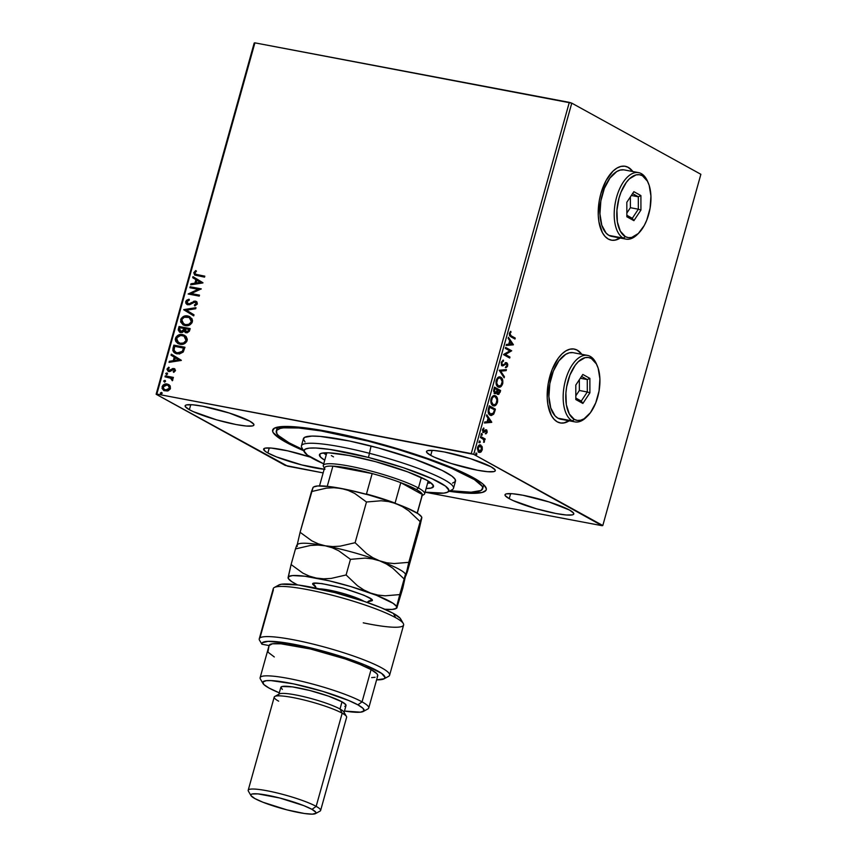 <?xml version="1.0" encoding="UTF-8"?>
<svg xmlns="http://www.w3.org/2000/svg" width="857" height="857" viewBox="0 0 857 857"><rect width="100%" height="100%" fill="white"/><g stroke="black" fill="none" stroke-linecap="round" stroke-linejoin="round"><path stroke-width="1.29" d="M482.384 486.69A107.136 15.201 -164.4 0 0 483.723 484.762A107.136 15.201 15.6 0 1 483.659 485.116L482.652 488.704A107.136 15.201 15.6 0 1 450.279 490.718L471.136 492.197L480.991 490.504L482.727 487.901L482.105 486.187L474.382 479.599L451.585 468.297L427.022 458.881L398.366 449.539L368.082 441.098A107.136 15.201 15.6 0 1 482.652 488.704M448.222 491.168L469.015 493.268L482.105 492.486L485.962 490.397L486.348 488.897L484.066 485.094L481.398 482.812L467.665 474.757L446.326 465.415L419.244 455.603L388.724 446.154L357.423 437.895L328.006 431.521L303.024 427.6L284.631 426.454L274.401 428.189L272.58 430.878L273.222 432.656L281.182 439.459L285.777 442.158L286.72 441.494L285.777 442.158L303.549 450.643A110.896 15.737 15.6 0 1 285.777 442.158A110.896 15.737 15.6 0 1 274.369 428.2A110.896 15.737 15.6 0 1 362.5 439.138A110.896 15.737 15.6 0 1 473.16 477.617A110.896 15.737 15.6 0 1 485.78 487.226A110.896 15.737 15.6 0 1 449.197 491.307M611.159 240.131A37.59 19.197 100.7 0 0 619.922 237.967L615.422 239.96M632.509 171.475A37.59 19.197 100.7 0 0 627.999 167.329L628.32 167.383A37.59 19.197 -79.3 0 1 632.82 171.539L628.32 167.383L624.721 166.194L620.886 166.429L616.944 168.079L613.055 171.079L606.028 180.623L600.864 193.607L599.257 200.784L598.25 215.139L598.904 221.77L602.396 232.654L605.096 236.5L608.309 239.06L611.898 240.249L615.744 240.014L620.243 238.021A37.59 19.197 -79.3 0 1 611.32 240.164A37.59 19.197 -79.3 0 1 608.309 239.06A37.59 19.197 -79.3 0 1 600.104 196.607A37.59 19.197 -79.3 0 1 625.299 166.29A37.59 19.197 -79.3 0 1 628.32 167.383L627.999 167.329A37.59 19.197 100.7 0 0 625.139 166.258M560.124 422.908A37.59 19.197 100.7 0 0 568.887 420.744L564.399 422.737M581.474 354.262A37.59 19.197 100.7 0 0 576.965 350.106L577.286 350.17A37.59 19.197 -79.3 0 1 581.796 354.316L577.286 350.17L573.687 348.981L569.851 349.217L565.909 350.867L562.021 353.866L558.336 358.097L552.122 369.581L548.223 383.572L547.216 397.927L547.869 404.547L551.362 415.441L554.061 419.277L557.275 421.848L560.874 423.037L564.709 422.801L569.209 420.808A37.59 19.197 -79.3 0 1 560.285 422.94A37.59 19.197 -79.3 0 1 557.275 421.848A37.59 19.197 -79.3 0 1 549.069 379.394A37.59 19.197 -79.3 0 1 574.276 349.067A37.59 19.197 -79.3 0 1 577.286 350.17L576.965 350.106A37.59 19.197 100.7 0 0 574.104 349.045M189.365 409.7L190.768 404.665L189.365 409.7L193.179 411.596L216.553 419.834L236.104 424.547L246.388 426.036L252.59 425.908L253.822 425.233L253.747 424.183L249.708 421.119A35.715 5.067 15.6 0 1 253.929 425.018A35.715 5.067 15.6 0 1 227.426 422.683A35.715 5.067 15.6 0 1 189.365 409.7A35.715 5.067 15.6 0 1 185.133 405.811A35.715 5.067 15.6 0 1 211.636 408.136A35.715 5.067 15.6 0 1 249.708 421.119L229.151 412.988L202.959 406.282L192.675 404.793L186.483 404.922L185.241 405.586L185.316 406.647L189.365 409.7M509.229 498.656L510.633 493.621L509.229 498.656L513.043 500.542L536.418 508.79L555.979 513.504L566.263 514.993L572.455 514.864L573.697 514.189L573.622 513.139L569.573 510.076A35.715 5.067 15.6 0 1 573.794 513.964A35.715 5.067 15.6 0 1 547.291 511.64A35.715 5.067 15.6 0 1 509.229 498.656A35.715 5.067 15.6 0 1 505.009 494.757A35.715 5.067 15.6 0 1 531.511 497.092A35.715 5.067 15.6 0 1 569.573 510.076L549.016 501.945L522.834 495.228L512.54 493.739L506.348 493.868L505.105 494.543L505.18 495.592L509.229 498.656M430.728 455.388L432.132 450.343L430.728 455.388L434.542 457.274L451.285 463.519L477.478 470.225L487.762 471.714L493.953 471.586L495.196 470.922L495.121 469.861L491.072 466.808A35.715 5.067 15.6 0 1 495.292 470.697A35.715 5.067 15.6 0 1 468.79 468.372A35.715 5.067 15.6 0 1 430.728 455.388A35.715 5.067 15.6 0 1 426.507 451.489A35.715 5.067 15.6 0 1 453.01 453.824A35.715 5.067 15.6 0 1 491.072 466.808L470.514 458.666L444.333 451.96L434.049 450.471L427.847 450.6L426.604 451.275L426.69 452.325L430.728 455.388M324.171 469.25A35.715 5.067 15.6 0 1 267.866 452.978L269.269 447.943L267.866 452.978L276.5 456.91L301.803 464.944L324.889 469.315M287.684 466.197L323.143 472.903L285.22 465.415L156.124 394.263L287.684 466.197M425.083 492.197L602.096 525.705L425.083 492.197M156.842 394.081L254.904 42.85L569.316 102.358L471.254 453.578L156.842 394.081L473.717 454.36L571.78 103.14L700.876 174.292L602.803 525.523L473.717 454.36L602.096 525.705L602.803 525.523L700.876 174.292L571.78 103.14L473.717 454.36L471.254 453.578L569.316 102.358L571.78 103.14L254.904 42.85L156.842 394.081L156.124 394.263L156.842 394.081M169.868 385.511L166.515 383.936L162.894 385.296L162.027 388.403L163.891 390.621L167.64 391.006L170.179 389.121L170.275 386.1L167.244 384.022C164.951 383.561 163.226 384.482 162.08 386.775L163.88 390.621L168.422 390.706L170.489 388.36L169.868 385.511M170.479 378.023L172.321 380.754L172.803 380.069L171.936 378.141L173.125 378.365L173.393 377.401L165.272 375.859L165.005 376.823L170.993 378.28L172.321 380.754L172.835 379.469L171.936 378.141L173.125 378.365L173.393 377.401L165.272 375.859L173.36 377.519L165.272 375.859L165.005 376.823L171.036 378.312M173.564 369.474L174.742 370.802L173.189 371.692L173.735 372.388L175.481 370.31L174.153 368.596L168.615 370.32L168.079 369.056L169.3 367.899L168.7 367.203L166.997 369.206L168.047 371.188L170.168 371.381L173.564 369.474L174.421 370.395L173.189 371.692L173.735 372.388L175.406 370.738L173.789 368.499L168.99 370.535L168.079 369.056L169.3 367.899L168.7 367.203L167.051 368.981L168.829 371.456L172.76 369.56L174.078 369.71M173.039 348.06L172.835 350.588L174.014 352.473L179.327 354.027L183.205 352.056L184.962 347.246L173.853 345.146L173.039 348.06L174.196 345.339L173.039 348.06L174.946 353.138L177.11 353.887L183.205 352.056L184.962 347.246L173.853 345.146L184.93 347.374L174.196 345.339L173.039 348.06M179.059 326.496L178.224 329.977L179.606 332.173L182.134 332.527L184.084 331.113L185.466 332.548L187.222 332.773L189.376 331.22L190.179 328.595L179.059 326.496L190.136 328.713L179.059 326.496L178.363 329.002L179.638 332.195L180.688 332.559L184.084 331.113L186.119 332.741L189.676 330.373L190.179 328.595L179.059 326.496M183.773 309.602L193.725 315.89L194.014 314.84L186.43 310.191L195.717 308.734L196.007 307.684L183.773 309.602L195.942 307.952L183.773 309.602L193.725 315.89L194.014 314.84L186.43 310.191L195.717 308.734L196.007 307.684L183.773 309.602M189.879 287.738L198.149 289.302L188.133 294.005L199.242 296.115L199.51 295.14L191.229 293.576L201.266 288.873L190.147 286.774L189.879 287.738L198.149 289.302L188.133 294.005L199.242 296.115L199.51 295.14L191.229 293.576L201.266 288.873L190.147 286.774L189.879 287.738M197.421 274.765L195.064 273.801L194.978 272.719L196.446 271.208L195.728 270.555L193.778 272.687L194.646 275.001L204.544 277.132L204.812 276.168L195.567 274.261L194.925 272.89L196.446 271.208L195.728 270.555L193.778 272.687L194.721 275.043L204.544 277.132L204.812 276.168L197.421 274.765M202.97 282.767L192.975 276.64L192.686 277.689L195.889 279.65L194.903 283.174L190.982 283.785L190.693 284.835L202.927 282.928L192.975 276.64L192.686 277.689L195.889 279.65L194.903 283.174L190.982 283.785L190.693 284.835L202.97 282.767M187.844 303.732L188.615 304.042L186.869 301.739L189.268 300.132L188.926 299.232L185.712 301.6L185.873 303.303L186.976 304.46L189.59 304.738L194.785 302.082L196.296 303.357L194.346 305.06L194.818 305.938L197.303 304.085L196.981 302.007L194.957 301.086L189.44 303.742L187.544 303.56L186.869 301.739L189.268 300.132L188.926 299.232L186.59 300.25L185.712 301.6L189.279 299.425L185.712 301.6L187.983 304.813L193.586 302.425L195.835 302.392M187.801 315.954L183.677 316.404L181.106 318.611L180.634 321.943L183.248 324.974L187.94 325.628L191.914 322.939L192.514 320.689L191.936 318.633L187.801 315.954C184.651 315.312 182.262 316.554 180.656 319.693L183.119 324.91L185.155 325.617C188.347 326.281 190.747 325.028 192.364 321.836L189.847 316.672L187.801 315.954M178.085 343.657L175.449 338.354L177.913 343.561L179.949 344.268C183.141 344.942 185.54 343.678 187.158 340.486L184.641 335.333L180.538 334.509L177.678 335.473L175.899 337.272L175.278 339.49L175.846 341.568L179.949 344.268L185.112 343.293L186.708 341.589L187.308 339.351L186.108 336.458L182.595 334.605L184.823 335.43M181.33 360.272L171.336 354.155L171.046 355.205L174.25 357.165L173.264 360.69L169.343 361.3L169.043 362.35L181.288 360.433L171.336 354.155L171.046 355.205L174.25 357.165L173.264 360.69L169.343 361.3L169.043 362.35L181.33 360.272M166.815 374.755L165.765 373.588L166.462 374.563L167.608 373.931L166.911 372.956L165.83 373.406L166.794 374.584L167.383 373.181M164.748 382.158L163.698 380.979L164.394 381.965L165.551 381.333L164.844 380.358L163.666 381.161L164.726 381.976L165.315 380.572M161.373 394.22L160.323 393.042L161.03 394.027L162.177 393.395L161.48 392.41L160.302 393.224L161.362 394.038L161.952 392.635M479.834 445.919L481.334 446.829L481.773 449.014L479.159 451.243L478.131 447.708L480.595 446.09L481.655 449.646L480.102 452.025L480.745 452.142L482.202 449.946L481.591 449.839L482.202 449.946L481.945 446.315L479.566 444.965L477.478 447.815L478.163 451.564L479.781 452.442L481.173 451.81L482.298 449.55L482.191 446.936L481.548 446.818L481.784 448.275M480.713 436.513L480.445 437.477L483.691 439.62L484.162 442.308L484.248 439.566L484.901 439.93L485.18 438.966L480.713 436.513L480.445 437.477L483.434 439.298L484.162 442.308L484.248 439.566L484.901 439.93L485.18 438.966L480.713 436.513M485.94 430.771L485.116 430.707L486.219 430.825L486.562 432.078L485.962 433.835L487.172 432.11L486.84 430.16L485.694 429.775L483.519 431.371L483.712 427.954L482.491 429.839L483.455 432.431L486.401 430.985L485.962 433.835L487.022 432.614L486.519 432.207L485.33 433.717M490.108 415.152L493.814 413.92L493.182 413.802L494.232 410.942L493.182 413.802L493.814 413.92L494.864 411.06L494.232 410.942L494.757 409.035L494.232 410.942L494.864 411.06L495.4 409.153L489.293 405.79L488.211 412.517L489.347 414.584L491.361 415.527L493.675 414.145L495.4 409.153L489.293 405.79L488.479 408.703C487.762 412.174 488.308 414.327 490.108 415.152L490.365 415.366M494.703 393.556L496.814 392.442L497.788 394.338L500.113 392.281L499.47 392.152L499.974 390.385L499.47 392.152L500.113 392.281L500.606 390.503L494.5 387.139L493.578 390.974L494.703 393.556L495.775 393.599L496.814 392.442L497.446 394.07L498.753 394.413L500.606 390.503L494.5 387.139L493.803 389.646L495.067 393.695M499.213 370.256L504.152 377.798L504.441 376.748L500.67 371.145L506.144 370.642L506.444 369.592L499.213 370.256L504.152 377.798L504.441 376.748L500.67 371.145L506.144 370.642L506.444 369.592L499.213 370.256M505.319 348.381L509.861 350.888L503.573 354.648L509.679 358.022L509.947 357.048L505.394 354.541L511.693 350.781L505.587 347.417L505.319 348.381L509.861 350.888L503.627 354.434L509.679 358.022L509.947 357.048L505.394 354.541L511.693 350.781L505.587 347.417L505.319 348.381M511.179 335.837L509.915 334.337L510.718 331.316L509.347 333.298L509.561 335.773L514.971 339.04L515.239 338.076L510.547 335.719L515.239 338.076L511.179 335.837L509.979 333.63L511.051 332.066L510.718 331.316L509.347 333.298L510.847 336.769L514.971 339.04L515.239 338.076L514.393 338.719L514.607 337.958L511.179 335.837M513.397 344.675L508.415 337.283L508.126 338.333L509.722 340.7L508.737 344.225L506.423 344.439L506.133 345.489L513.354 344.835L508.415 337.283L508.126 338.333L509.722 340.7L508.737 344.225L506.423 344.439L506.133 345.489L513.397 344.675M505.18 362.65L506.883 362.79L503.155 364.825L501.656 364.557L501.238 362.554L502.47 364.803L501.291 362.361L503.488 361.076L502.791 360.315L503.488 361.076L503.402 360.122L501.281 362.211L501.452 364.932L502.802 365.918L506.53 363.722L507.119 365.168L505.801 366.71L505.973 367.664L507.355 366.582L507.773 364.279L506.755 362.725L503.155 364.825L502.138 364.493L501.923 362.49L503.488 361.076L503.402 360.122L501.281 362.211L502.545 365.896M499.652 376.898L500.756 377.23L497.724 377.691L495.989 381.472L496.653 385.382L498.378 387.032L501.163 386.443L502.802 383.197L502.363 379.051L500.124 377.101C501.881 377.991 502.523 380.176 502.031 383.657L502.663 383.775C503.155 380.294 502.523 378.119 500.756 377.23L499.963 376.93M494.446 395.559L495.55 395.88L493.771 395.634L491.918 397.005L490.782 400.123L491.104 403.24L493.161 405.682L495.957 405.093L497.596 401.858L497.146 397.702L494.918 395.763C496.674 396.652 497.306 398.837 496.824 402.308L497.456 402.426C497.949 398.955 497.306 396.77 495.55 395.88L494.757 395.591M491.757 422.18L486.776 414.799L486.487 415.849L488.083 418.216L487.097 421.74L484.783 421.955L484.484 423.004L491.714 422.34L486.776 414.799L486.487 415.849L488.083 418.216L487.097 421.74L484.783 421.955L484.484 423.004L491.757 422.18M481.998 433.696L481.216 434.585L481.945 435.281L482.159 433.835L481.27 434.21L481.548 435.302L482.287 434.778L481.998 433.696L481.27 434.21M479.931 441.087L479.149 441.987L479.877 442.683L480.091 441.226L479.202 441.612L479.481 442.694L480.22 442.169L479.931 441.087L479.202 441.612M476.567 453.149L475.785 454.049L476.503 454.746L476.728 453.289L475.828 453.674L476.117 454.756L476.846 454.231L476.567 453.149L475.828 453.674M254.197 43.032L156.124 394.263L254.197 43.032L254.904 42.85L254.197 43.032M310.438 457.167L287.663 450.836L271.176 448.061L264.984 448.19L263.742 448.864L265.209 451.307L267.866 452.978A35.715 5.067 15.6 0 1 263.635 449.079A35.715 5.067 15.6 0 1 310.438 457.167M276.275 431.082A107.136 15.201 15.6 0 1 368.082 441.098L321.043 430.921L298.836 428.007L283.581 427.847L280.282 428.404L276.575 430.428L276.832 433.588L278.439 435.56L289.002 442.78L302.928 449.571A107.136 15.201 15.6 0 1 276.275 431.082L277.282 427.493A107.136 15.201 15.6 0 1 277.411 427.161A107.136 15.201 -164.4 0 0 277.561 429.507M465.04 473.846L465.951 473.921M580.178 352.677L576.965 350.106M631.213 169.89L627.999 167.329M509.444 334.83L510.301 331.68L511.051 332.066L509.347 333.512L510.547 335.719L509.636 335.087M508.255 337.862L512.765 344.546L508.255 337.862M509.594 341.343L508.844 344.043L509.476 344.16L508.844 344.043L509.594 341.343L510.236 341.461L509.594 341.343M511.908 343.936L509.476 344.16L510.236 341.461L511.908 343.936L509.476 344.16L510.236 341.461L511.908 343.936M505.534 347.61L511.693 350.781L504.752 354.423L509.947 357.048L509.09 357.701L509.304 356.93L504.752 354.423L511.061 350.663L505.534 347.61M503.155 364.825L502.47 364.803M506.883 362.79L506.241 362.661L507.676 365.81L506.883 362.79L505.812 362.768M505.887 363.604L505.052 363.797L506.637 363.764L507.055 365.457L505.801 366.71L505.973 367.664L507.676 365.81L505.33 367.546M506.133 363.743L505.052 363.797L504.109 364.654L504.741 364.771L506.637 363.764M505.684 363.914L506.412 363.689M502.191 365.768L504.109 364.654L501.559 365.65M502.159 365.789L505.052 363.797M505.812 367.321L507.151 365.168L506.123 362.607M505.759 369.656L505.512 370.524L506.144 370.642L500.027 371.027L504.441 376.748L503.68 377.101L500.027 371.027L505.512 370.524L505.759 369.656M500.756 377.23C499.031 376.223 497.521 377.251 496.224 380.315C495.71 383.797 496.332 385.993 498.088 386.893L498.281 387.075M498.088 386.893C499.835 387.921 501.356 386.882 502.663 383.775L498.592 387.107L501.12 385.65L502.256 382.501L501.72 378.933L499.556 376.866M498.024 387.01L498.624 387.118M498.185 386.004L496.567 384.589L496.042 381.44L497.424 378.43L499.406 377.883M497.949 385.918L498.688 386.078M499.856 378.076C498.474 377.262 497.264 378.076 496.224 380.508L496.856 380.626C497.906 378.194 499.117 377.38 500.488 378.194C501.913 378.901 502.416 380.669 502.031 383.475C500.97 385.929 499.749 386.743 498.367 385.929L497.724 385.811L498.367 385.929C496.942 385.211 496.439 383.443 496.856 380.626L496.224 380.508C495.796 383.325 496.299 385.093 497.724 385.811M498.367 386.046L496.685 383.1L497.585 379.062L499.063 377.98L500.488 378.194L502.234 381.622L500.906 385.479L498.367 385.929M499.535 377.926L500.488 378.194M497.788 394.37L499.47 392.152L497.156 394.209M494.907 393.567L496.182 392.324L494.071 393.438M494.907 392.549L493.675 391.349L494.221 388.328L494.832 392.57M497.788 393.342L496.771 392.217L497.114 389.924L497.414 393.245L497.617 390.535L496.974 390.417L497.756 390.042L497.114 389.924L499.706 391.124L499.427 392.12L497.414 393.245L498.046 393.363L497.756 390.042L499.706 391.124L499.02 393.095L497.938 393.299M497.124 389.699L496.492 391.681L494.339 392.474L494.971 392.592L494.543 389.549L493.911 389.432L494.543 389.549L494.853 388.446L494.221 388.328L497.124 389.699L496.149 392.238L494.971 392.592L494.275 391.017L494.853 388.446L497.124 389.699M495.55 395.88C493.825 394.873 492.314 395.902 491.018 398.966C490.504 402.458 491.125 404.643 492.882 405.543L493.075 405.725M492.882 405.543C494.628 406.582 496.149 405.543 497.456 402.426L493.386 405.768M492.818 405.672L495.314 404.975L497.049 401.151L496.514 397.584L494.35 395.527M492.979 404.654L491.361 403.251L490.825 400.09L492.218 397.08L494.2 396.534M492.743 404.568L493.482 404.729M494.65 396.727C493.268 395.913 492.057 396.727 491.018 399.158L491.65 399.276C492.7 396.845 493.911 396.041 495.282 396.845C496.696 397.562 497.21 399.319 496.814 402.126C495.764 404.579 494.543 405.393 493.15 404.579L492.518 404.461L493.15 404.579C491.725 403.872 491.232 402.104 491.65 399.276L491.018 399.158C490.59 401.976 491.093 403.743 492.518 404.461M493.161 404.697L491.447 401.515L492.379 397.723L494.007 396.491L495.282 396.845L496.974 399.758L496.074 403.69L495.1 404.59L493.15 404.579M490.729 415.409L493.182 413.802L490.686 415.399M489.743 414.07L490.386 414.188L488.779 411.092L489.647 407.107L489.015 406.979L488.726 408.018L489.358 408.136L488.726 408.018L488.158 410.685L488.79 410.803L489.647 407.107L494.5 409.775L493.375 413.095L491.864 414.434L490.386 414.188L488.158 410.685L489.743 414.07L488.179 411.521L489.015 406.979L494.5 409.775L493.375 413.095L489.925 414.156M486.615 415.377L491.125 422.062L486.615 415.377M487.954 418.859L487.205 421.548L487.837 421.676L487.205 421.548L487.954 418.859L488.586 418.977L487.954 418.859M490.268 421.451L487.837 421.676L488.586 418.977L490.268 421.451L487.837 421.676L488.586 418.977L490.268 421.451M485.576 430.696L484.387 431.414L485.019 431.542L486.219 430.825M482.652 429.293L483.337 428.618L482.491 429.678L483.519 431.371L482.534 429.689L483.969 428.736L483.337 428.618L483.969 428.736L483.712 427.954L482.555 429.603L483.273 432.357L485.019 431.542L484.055 432.41L482.641 432.228M483.273 432.357L484.055 432.41M486.572 431.778L485.833 429.721L487.119 432.324L486.465 429.839L483.241 431.307M483.123 431.317L482.416 430.214M486.465 429.839L485.694 429.775M485.662 433.471L486.444 432.346M483.209 432.346L485.116 430.707M481.366 433.567L482.287 434.778L480.916 435.174M481.548 435.302L482.287 434.778M481.302 435.163L481.527 433.717M480.659 436.706L485.18 438.966L484.323 439.609L484.537 438.848L480.659 436.706M483.702 439.662L484.248 439.566L483.68 439.598M483.905 441.441L484.516 441.655L483.519 442.18M479.299 440.969L480.22 442.169L478.849 442.576M479.481 442.694L480.22 442.169M479.245 442.566L479.459 441.109M481.773 448.618L480.231 445.008L482.191 446.936L480.027 444.912L480.863 445.126C479.609 444.408 478.517 445.169 477.585 447.408L479.459 452.41L478.827 452.292M478.892 452.207L478.26 452.089M480.863 445.126L479.663 444.804M479.149 452.325L481.505 450.021M478.827 451.253L477.349 448.832M477.595 447.279L479.652 445.844M477.36 449.014L479.159 451.243L477.531 447.59L479.288 446.068L480.595 446.09M479.963 445.972L477.499 447.579M475.935 453.032L476.846 454.231L475.485 454.638M476.117 454.756L476.846 454.231M475.871 454.628L476.096 453.171M494.35 396.577L495.282 396.845M481.602 449.796L480.477 451.264L479.159 451.243M194.914 275.14L193.778 272.687L196.071 270.748L194.185 272.697L194.689 274.968M195.75 274.347L197.763 274.958L195.664 274.272M191.111 284.77L190.982 283.785L195.257 283.367L196.232 279.843L192.686 277.689L193.318 276.854L193.029 277.882L196.232 279.843L195.257 283.367L191.325 283.978L191.111 284.77M200.613 282.521L196.917 280.282L200.613 282.521L196.157 282.981L200.613 282.521L196.157 282.981L196.917 280.282L200.613 282.521M190.265 287.802L190.147 286.774L201.234 288.991L190.5 286.966L190.265 287.802M191.572 293.769L199.477 295.269L191.572 293.769M188.508 294.08L198.503 289.495L188.508 294.08M191.657 302.478L189.44 303.742L191.657 302.478M195.182 302.114L196.585 303.839L194.346 305.06L195.021 305.863L194.346 305.06L194.818 305.938L197.378 303.871L195.407 301.139L193.575 301.31L196.478 301.557M196.649 301.653L195.407 301.139M195.782 302.371L196.585 303.839L195.535 302.307M187.03 304.481L187.983 304.813M187.201 304.567L186.055 301.793L186.226 303.496L187.329 304.653L186.526 303.956M185.958 302.392L186.023 302.971M196.199 301.45L193.928 301.503L189.493 304.021L187.887 303.753M193.725 315.869L183.73 309.763L193.725 315.869M183.291 324.996L181.009 319.886C182.616 316.747 184.994 315.505 188.154 316.147L184.03 316.597L181.459 318.804L180.988 322.125L183.023 324.824M185.776 324.846L184.073 324.246L185.776 324.846C188.315 325.371 190.233 324.375 191.561 321.857L189.451 324.332L185.776 324.846M189.429 317.626L191.422 319.704L191.207 321.664C189.89 324.182 187.962 325.178 185.433 324.653L183.752 324.064L181.802 319.886C183.109 317.379 185.016 316.394 187.533 316.919L189.193 317.497L191.561 321.857L189.386 317.604M185.187 332.409L186.119 332.741M185.358 332.505L184.084 331.113L185.819 332.741M179.82 332.28L178.363 329.002L179.402 326.688L178.599 330.491L179.949 332.366M180.495 331.445L179.445 330.213L179.927 327.674L184.062 328.456L182.895 331.038L180.495 331.445L181.309 331.788L183.719 330.641L184.276 329.131L180.956 331.595L179.616 328.777L179.927 327.674L184.416 328.649L182.948 331.466L180.42 331.391M186.28 331.83L188.829 330.534L186.365 331.766L185.198 328.67L188.765 329.345L188.551 331.231L187.04 332.002M186.365 331.766L185.058 330.92L185.198 328.67L188.765 329.345L187.812 331.488L186.044 331.723M182.595 334.605C179.445 333.962 177.056 335.216 175.449 338.354L175.792 338.547C177.41 335.408 179.788 334.155 182.937 334.798L182.595 334.605M184.844 335.451L180.891 334.701L176.949 336.522L175.631 339.683L176.199 341.761L177.817 343.486M184.212 336.276L186.43 339.136L185.391 342.125L182.22 343.582L178.867 342.896M178.727 342.811L180.57 343.496L178.545 342.725L176.596 338.536C177.902 336.04 179.809 335.055 182.327 335.58L183.987 336.148L186.001 340.315C184.684 342.843 182.755 343.839 180.227 343.303L180.57 343.496C183.098 344.021 185.026 343.025 186.355 340.508L184.169 336.255M175.128 353.234L173.382 348.253L173.243 351.006L175.149 353.245M173.146 349.367L173.103 350.01M175.835 352.42L177.731 353.116L182.637 351.541L183.559 347.996L182.295 351.349L177.388 352.923L175.653 352.334L173.992 349.999L174.721 346.324L183.901 348.188L181.598 352.548L179.017 353.245L176.167 352.602M169.472 362.286L169.343 361.3L173.607 360.883L174.592 357.358L171.046 355.205L171.679 354.359L171.389 355.398L174.592 357.358L173.607 360.883L169.686 361.493L169.472 362.286M178.974 360.036L175.267 357.798L178.974 360.036L174.517 360.497L178.974 360.036L174.517 360.497L175.267 357.798L178.974 360.036M174.271 369.796L174.742 370.802L174.089 369.721M168.047 371.188L168.829 371.456M169.172 371.649L167.051 368.981L169.054 367.396L167.34 369.399L168.39 371.381M169.054 370.481L170.243 370.588L172.45 368.574L174.71 368.864M174.882 368.949L173.789 368.499M174.849 368.928L172.964 368.714L170.243 370.588L168.968 370.513M167.608 373.931L166.911 372.956L165.765 373.588L166.462 374.563M165.765 373.588L166.911 372.956M167.415 373.191L166.183 373.598L166.504 374.648M171.089 378.333L172.193 379.919L170.832 378.216M165.39 376.898L165.626 376.052L165.39 376.898M165.551 381.333L164.844 380.358L163.698 380.979L164.394 381.965M163.698 380.979L164.844 380.358M165.347 380.583L164.115 381.001L164.437 382.051M164.051 390.706L162.423 386.968C163.569 384.675 165.294 383.754 167.597 384.215L168.85 384.622M169.043 384.718L166.858 384.129L164.019 384.857L162.562 386.561L162.455 388.842M164.019 384.857L163.248 385.489M162.38 388.596L163.88 390.621M169.9 387.482L169.183 389.453L167.576 390.299L163.976 389.335M168.368 385.521L169.825 387.15M164.587 389.828L165.883 390.331L164.415 389.742L163.076 386.957L166.976 384.986L168.111 385.382L169.493 388.178L165.53 390.139L169.836 388.371L168.283 385.479M162.177 393.395L161.48 392.41L160.323 393.042L161.03 394.027M160.323 393.042L161.48 392.41M161.984 392.645L160.859 392.902L160.72 393.92M196.157 282.981L196.917 280.282L200.27 282.328L196.157 282.981M185.433 324.653L182.337 322.843L181.952 319.436L184.234 317.261L189.076 317.433L191.068 319.511L191.057 322.103L188.754 324.31L185.433 324.653M180.227 343.303L176.906 341.14L176.96 337.669L180.688 335.483L183.869 336.083L185.862 338.172L185.84 340.765L183.548 342.971L180.227 343.303M183.559 347.996L182.295 351.349L179.981 352.891L176.242 352.602L174.046 350.32L174.721 346.324L183.559 347.996M174.517 360.497L175.267 357.798L178.631 359.844L174.517 360.497M165.53 390.139L163.633 389.142L163.323 386.378L165.294 385.018L168.015 385.329L169.472 386.957L169.386 388.478L167.79 389.924L165.53 390.139M447.708 492.132L448.929 490.3L445.554 486.165L431.917 478.656L403.368 467.708L368.478 457.456A75.18 10.67 15.6 0 1 447.718 492.122A75.18 10.67 15.6 0 1 425.104 492.132L443.755 493.129L447.708 492.132L452.282 489.615A78.94 11.205 -164.4 0 0 369.078 453.214A78.94 11.205 -164.4 0 0 301.793 447.59L304.396 452.11A75.18 10.67 15.6 0 1 368.478 457.456L371.081 446.047A78.94 11.205 -164.4 0 0 303.432 438.655L301.439 445.833A78.94 11.205 15.6 0 1 369.078 453.214A78.94 11.205 15.6 0 1 453.503 488.286L455.495 481.12A78.94 11.205 -164.4 0 0 371.081 446.047L368.478 457.456L329.806 449.422L315.719 448.007L309.173 448.147L305.221 449.154L303.999 450.986L307.384 455.11L323.732 463.83A75.18 10.67 15.6 0 1 304.396 452.11M370.17 460.263A59.208 8.399 15.6 0 1 433.492 486.562A59.208 8.399 15.6 0 1 426.122 488.501L431.275 488.04L433.535 486.123L430.867 482.866L426.465 480.091L407.589 471.832L375.762 461.73L348.949 455.485L328.627 452.817L321.654 453.246L319.607 454.36L320.636 457.199L324.739 460.198A59.208 8.399 15.6 0 1 319.436 454.724A59.208 8.399 15.6 0 1 370.17 460.263M427.622 483.123A59.208 8.399 -164.4 0 0 431.007 482.973L427.622 483.123M452.55 483.091L455.281 481.591L455.099 479.267L452.003 476.192L442.212 470.45L414.509 459.148L378.526 448.007L349.485 441.012L320.057 436.395L311.927 436.084L304.663 437.327L303.378 439.245L305.028 441.966M323.432 452.935A59.208 8.399 -164.4 0 0 326.238 454.821L323.432 452.935M333.523 456.867L331.338 455.581M324.567 468.233A50.745 7.199 15.6 0 1 332.891 466.133A50.745 7.199 15.6 0 1 372.174 473.567A50.745 7.199 15.6 0 1 400.787 482.662A50.745 7.199 15.6 0 1 416.341 489.508L418.43 488.019A52.631 7.467 -164.4 0 0 358.815 468.072A52.631 7.467 -164.4 0 0 323.507 466.626L324.814 468.886M324.557 467.858A52.631 7.467 15.6 0 1 323.271 465.447A52.631 7.467 15.6 0 1 362.329 468.886A52.631 7.467 15.6 0 1 418.43 488.019L421.355 477.52L418.43 488.019A52.631 7.467 15.6 0 1 424.654 493.75A52.631 7.467 15.6 0 1 422.308 495.153M319.522 485.887L324.589 467.751A50.745 7.199 -164.4 0 1 332.891 466.133L327.256 486.326L332.891 466.133L372.174 473.567L349.913 468.415L332.891 466.133L372.174 473.567L366.464 493.996A50.745 7.199 15.6 0 1 395.077 503.091L400.787 482.662L422.362 494.553L420.68 492.336L416.341 489.508L400.787 482.662L422.362 494.553A50.745 7.199 15.6 0 1 422.105 495.464M421.558 495.892L423.84 494.639A52.631 7.467 -164.4 0 0 418.43 488.019L416.341 489.508A50.745 7.199 15.6 0 1 422.362 494.553L417.177 513.118L422.362 494.553A50.745 7.199 -164.4 0 1 422.34 495.035L417.273 513.182M400.787 482.662A50.745 7.199 -164.4 0 0 372.174 473.567L366.464 493.996A50.745 7.199 -164.4 0 1 395.077 503.091L400.787 482.662M403.304 623.51L400.701 619A63.9 9.073 -164.4 0 0 393.427 613.462L395.602 617.651A67.66 9.598 15.6 0 1 403.304 623.51A67.66 9.598 15.6 0 1 363.25 622.825M384 678.851L388.564 676.344A67.66 9.598 -164.4 0 0 328.049 648.053A67.66 9.598 -164.4 0 0 259.382 639.965L261.899 644.207A63.9 9.073 15.6 0 1 327.685 652.37A63.9 9.073 15.6 0 1 384 678.851A63.9 9.073 15.6 0 1 376.587 679.869L384.15 678.755L385.029 677.426L381.611 673.398L364.643 664.85L347.267 658.422L316.908 649.456L288.177 643.243L268.177 641.336L262.296 642.739L261.899 644.207L269.087 645.567L272.344 643.8L281.021 643.811L310.48 648.995L345.296 658.958L360.133 664.496L371.07 669.606L362.061 701.862A56.391 8.002 -164.4 0 0 298.193 680.49A56.391 8.002 -164.4 0 0 260.367 678.948L262.97 683.457A52.631 7.467 15.6 0 1 298.279 684.893A52.631 7.467 15.6 0 1 357.883 704.84L362.061 701.862L371.07 669.606A56.391 8.002 -164.4 0 0 310.973 649.103A56.391 8.002 -164.4 0 0 269.119 645.428L260.121 677.683A56.391 8.002 15.6 0 1 301.964 681.358A56.391 8.002 15.6 0 1 362.061 701.862A56.391 8.002 15.6 0 1 368.735 708.011L377.744 675.755A56.391 8.002 -164.4 0 0 371.07 669.606L376.951 673.763L377.776 675.337L377.155 676.527M363.304 711.471L367.867 708.953A56.391 8.002 -164.4 0 0 362.061 701.862L357.883 704.84A52.631 7.467 15.6 0 1 363.304 711.471A52.631 7.467 15.6 0 1 344.471 711.042L360.508 712.178L363.957 710.903L363.057 708.385L357.883 704.84L348.885 700.576L322.757 691.363L293.48 683.854L270.93 680.587L266.334 680.683L262.885 681.958L263.785 684.475L268.959 688.01A52.631 7.467 15.6 0 1 262.97 683.457M282.328 689.435L280.935 687.121L282.114 686.489L292.451 686.886L309.859 690.506L328.467 696.12L342.007 701.84L340.004 709.007L342.179 713.195L340.004 709.007A33.83 4.799 -164.4 0 0 306.249 697.266A33.83 4.799 -164.4 0 0 279.361 693.934L274.797 696.441A37.59 5.335 15.6 0 1 304.674 700.148A37.59 5.335 15.6 0 1 342.179 713.195A37.59 5.335 -164.4 0 0 302.114 699.526A37.59 5.335 -164.4 0 0 274.219 697.073L248.198 790.261A37.59 5.335 15.6 0 1 276.093 792.704A37.59 5.335 15.6 0 1 316.169 806.373A37.59 5.335 -164.4 0 0 273.587 792.125A37.59 5.335 -164.4 0 0 248.369 791.097L250.972 795.607A33.83 4.799 15.6 0 1 273.662 796.539A33.83 4.799 15.6 0 1 311.991 809.362L316.169 806.373L342.179 713.195L316.169 806.373A37.59 5.335 15.6 0 1 320.614 810.476L346.624 717.288A37.59 5.335 -164.4 0 0 342.179 713.195A37.59 5.335 15.6 0 1 346.464 716.452L343.861 711.942A33.83 4.799 -164.4 0 0 340.004 709.007L342.007 701.84A33.83 4.799 -164.4 0 0 305.949 689.542A33.83 4.799 -164.4 0 0 280.839 687.335L278.836 694.502A33.83 4.799 15.6 0 1 303.946 696.709A33.83 4.799 15.6 0 1 340.004 709.007A33.83 4.799 15.6 0 1 344.011 712.692L346.014 705.525A33.83 4.799 -164.4 0 0 342.007 701.84L345.842 704.743L345.917 705.74L344.739 706.372M278.664 701.176A37.59 5.335 15.6 0 1 274.797 696.441M315.472 813.614L320.036 811.108A37.59 5.335 -164.4 0 0 316.169 806.373L311.991 809.362A33.83 4.799 15.6 0 1 315.472 813.614A33.83 4.799 15.6 0 1 288.584 810.283A33.83 4.799 15.6 0 1 254.818 798.542A33.83 4.799 15.6 0 1 250.972 795.607L254.818 798.542L263.003 802.259L286.966 809.876L304.374 813.497L312.334 814.15L315.89 813.25L315.815 812.254L311.991 809.362L303.807 805.634L279.843 798.028L257.957 793.882L252.087 794L250.919 794.643L250.994 795.639M273.394 589.787L259.96 637.887L273.394 589.787A67.66 9.598 15.6 0 1 274.315 587.495A67.66 9.598 15.6 0 1 328.092 594.169A67.66 9.598 15.6 0 1 395.602 617.651A67.66 9.598 -164.4 0 0 323.485 593.055A67.66 9.598 -164.4 0 0 273.265 588.63L259.264 638.808A67.66 9.598 15.6 0 1 327.01 647.753A67.66 9.598 15.6 0 1 389.603 675.198L403.615 625.032A67.66 9.598 -164.4 0 0 395.602 617.651L393.427 613.462L381.033 607.667L364.225 601.4L334.712 592.573L298.3 585.01L281.546 584.217L278.889 584.977L277.861 586.22M274.294 656.955L267.909 652.113L269.087 645.567L261.899 644.207L259.382 639.965A67.66 9.598 15.6 0 1 259.264 638.808M375.098 677.276L371.659 677.598M401.033 619.965L400.101 618.176L393.427 613.462A63.9 9.073 -164.4 0 0 329.666 591.287A63.9 9.073 -164.4 0 0 278.879 584.988L274.315 587.495M268.959 688.01L279.296 692.842A52.631 7.467 15.6 0 1 268.959 688.01M367.246 602.45A4.51 4.467 -171.7 0 1 372.152 600.703L368.049 601.796L372.152 600.703A4.51 4.467 8.3 0 0 367.985 601.625M315.719 587.184L312.741 584.281A4.51 4.467 -171.7 0 1 316.029 588.148A4.51 4.467 8.3 0 0 312.741 584.281L315.237 583.242L321.889 583.606L343.079 588.127L363.893 595.219L370.128 598.411L372.152 600.703C374.134 599.107 364.45 594.919 343.079 588.127C321.461 583.039 311.348 581.753 312.741 584.281L315.719 587.184M323.293 589.155A26.31 3.739 -164.4 0 1 364.107 601.357A26.31 3.739 -164.4 0 0 342.243 593.205A26.31 3.739 -164.4 0 0 319.329 588.855M297.39 546.337A56.391 8.002 15.6 0 1 297.111 545.223L300.1 532.293L297.111 545.223A56.391 8.002 15.6 0 1 325.285 545.813L318.333 543.874L311.809 540.831L300.1 532.293L313.126 487.279L311.466 491.586L326.431 488.126L333.898 487.719L341.29 488.469L348.242 490.418L354.766 493.461L366.475 501.998L381.108 500.767L388.403 501.527L395.634 503.488L402.415 506.626L408.768 510.847L420.144 521.624L408.778 562.331L394.145 563.563L386.85 562.803L379.619 560.832L372.849 557.703L366.485 553.483L355.109 542.706L366.475 501.998L381.108 500.767L388.403 501.527L395.634 503.488A56.391 8.002 -164.4 0 0 341.29 488.469L348.242 490.418L354.766 493.461L366.475 501.998L355.109 542.706L340.143 546.166L332.677 546.573L325.285 545.813L318.333 543.874L311.809 540.831L300.1 532.293L311.466 491.586L326.431 488.126L333.898 487.719L341.29 488.469A56.391 8.002 -164.4 0 0 314.016 486.787L313.116 487.29M406.089 575.315L418.805 530.847L407.439 571.555L405.779 575.85L406.132 573.451L420.144 521.624L421.794 517.917L418.805 530.847L421.183 518.828M404.89 576.354L405.8 575.85L408.778 562.331L394.145 563.563L386.85 562.803L379.619 560.832L372.849 557.703L366.485 553.483L355.109 542.706L340.143 546.166L332.677 546.573L325.285 545.813A56.391 8.002 15.6 0 1 379.619 560.832A56.391 8.002 15.6 0 1 405.747 574.693L405.747 574.693M313.737 486.958L317.701 485.962L329.859 486.626L347.738 489.776L368.617 494.918L389.324 501.27L406.7 507.869L418.109 513.718L421.515 516.803A56.391 8.002 -164.4 0 0 395.634 503.488L402.415 506.626L408.768 510.847L420.144 521.624L421.805 517.317M296.801 545.17L295.461 548.93L310.416 545.47L317.883 545.063L325.285 545.813A56.391 8.002 -164.4 0 0 298.011 544.131L296.801 545.17L295.461 548.93L310.416 545.47L317.883 545.063L325.285 545.813L332.237 547.762L338.761 550.805L350.459 559.342L365.103 558.111L372.399 558.871L379.619 560.832A56.391 8.002 -164.4 0 0 325.285 545.813L332.237 547.762L338.761 550.805L350.459 559.342L365.103 558.111L372.399 558.871L379.619 560.832L386.4 563.97L392.752 568.191L404.14 578.968L405.511 574.136A56.391 8.002 -164.4 0 0 379.619 560.832L386.4 563.97L392.752 568.191L404.14 578.968L405.79 574.661L402.801 588.181L396.78 608.116L396.47 606.349L393.084 603.317L376.437 595.304L350.684 586.542L329.495 580.896L304.835 576.225L292.687 575.561L288.723 576.557L288.413 578.646L291.798 581.678L297.54 584.903A56.391 8.002 15.6 0 1 288.391 578.593A56.391 8.002 15.6 0 1 288.102 577.479A56.391 8.002 15.6 0 1 316.276 578.068A56.391 8.002 15.6 0 1 370.62 593.087A56.391 8.002 15.6 0 1 396.78 607.517A56.391 8.002 15.6 0 1 395.88 608.609A56.391 8.002 15.6 0 1 384.793 609.263L392.206 609.423L396.17 608.427L399.769 594.587L385.136 595.819L377.841 595.058L370.62 593.087L363.839 589.959L357.476 585.738L346.099 574.961L331.145 578.421L323.678 578.829L316.276 578.068L309.323 576.129L302.8 573.087L291.091 564.549L288.102 578.068M405.79 575.261L396.78 608.116L399.769 594.587L385.136 595.819L377.841 595.058L370.62 593.087L363.839 589.959L357.476 585.738L346.099 574.961L331.145 578.421L323.678 578.829L316.276 578.068L309.323 576.129L302.8 573.087L291.091 564.549L288.102 577.479M295.461 548.93L291.091 564.549L295.461 548.93M350.459 559.342L346.099 574.961L350.459 559.342M404.14 578.968L399.769 594.587L404.14 578.968M397.091 607.57L395.88 608.609M586.927 416.631A33.83 17.269 -79.3 0 1 574.961 421.89A33.83 17.269 -79.3 0 1 572.251 420.905L574.34 419.416A31.955 16.315 -79.3 0 1 568.02 380.776A31.955 16.315 -79.3 0 1 591.351 358.494L590.259 356.394A33.83 17.269 100.7 0 0 565.556 379.994A33.83 17.269 100.7 0 0 572.251 420.905A33.83 17.269 -79.3 0 1 564.859 382.693A33.83 17.269 -79.3 0 1 587.548 355.409A33.83 17.269 -79.3 0 1 590.259 356.394A33.83 17.269 -79.3 0 1 596.761 364.675A33.83 17.269 100.7 0 0 596.397 363.807A33.83 17.269 100.7 0 0 590.259 356.394L591.351 358.494L588.288 357.476L585.031 357.68L578.368 361.633L575.24 365.232L569.959 374.991L566.638 386.882L565.888 393.063L566.338 404.718L569.305 413.974L574.34 419.416L577.393 420.423L580.66 420.23L584.013 418.827L590.441 412.678L595.722 402.908L599.043 391.028L599.9 378.826L598.154 368.167L596.376 363.936L591.351 358.494A31.955 16.315 -79.3 0 1 597.136 365.489A31.955 16.315 -79.3 0 1 587.581 416.02A31.955 16.315 -79.3 0 1 574.34 419.416L572.251 420.905L557.961 418.205L572.251 420.905A33.83 17.269 100.7 0 0 586.274 417.305L587.581 416.02M587.548 355.409L573.258 352.709A33.83 17.269 100.7 0 0 550.569 379.994A33.83 17.269 100.7 0 0 557.961 418.205A33.83 17.269 100.7 0 0 560.671 419.191L574.961 421.89M582.867 403.443L575.818 399.555L575.797 385.061L582.824 374.466L589.873 378.355L589.895 392.838L582.867 403.443L589.895 392.838L589.873 378.355L587.281 379.565L580.318 378.248L587.281 379.565L587.302 391.981L579.353 390.481L579.343 379.715L579.353 390.481L587.302 391.981L581.271 401.065L575.808 398.055L581.271 401.065L582.867 403.443L581.271 401.065L587.302 391.981L589.895 392.838L587.302 391.981L587.281 379.565L589.873 378.355L582.824 374.466L575.797 385.061L575.818 399.555L582.867 403.443M572.733 352.623L569.273 352.838L565.727 354.316L558.914 360.829L553.322 371.167L549.808 383.754L548.909 396.673L550.751 407.953L555.068 415.891L557.961 418.205L561.196 419.266M581.539 376.405L587.281 379.565L581.539 376.405M575.808 395.838L579.353 390.481L575.808 395.838M637.962 233.854A33.83 17.269 -79.3 0 1 625.996 239.114A33.83 17.269 -79.3 0 1 623.285 238.128L625.374 236.639A31.955 16.315 -79.3 0 1 619.043 197.999A31.955 16.315 -79.3 0 1 642.386 175.706L641.293 173.617A33.83 17.269 100.7 0 0 616.59 197.217A33.83 17.269 100.7 0 0 623.285 238.128A33.83 17.269 -79.3 0 1 615.894 199.917A33.83 17.269 -79.3 0 1 638.583 172.632A33.83 17.269 -79.3 0 1 641.293 173.617A33.83 17.269 -79.3 0 1 647.796 181.898A33.83 17.269 100.7 0 0 647.431 181.031A33.83 17.269 100.7 0 0 641.293 173.617L642.386 175.706L639.322 174.699L636.055 174.903L629.402 178.845L626.274 182.445L620.993 192.214L619.043 197.999L616.922 210.276L617.372 221.931L620.339 231.186L625.374 236.639L628.427 237.646L631.695 237.443L638.347 233.49L644.325 225.38L646.756 220.131L650.077 208.24L650.934 196.039L649.188 185.38L647.41 181.148L642.386 175.706A31.955 16.315 -79.3 0 1 648.171 182.712A31.955 16.315 -79.3 0 1 638.615 233.233A31.955 16.315 -79.3 0 1 625.374 236.639L623.285 238.128L608.995 235.418L623.285 238.128A33.83 17.269 100.7 0 0 637.297 234.529L638.615 233.233M638.583 172.632L624.292 169.922A33.83 17.269 100.7 0 0 601.603 197.206A33.83 17.269 100.7 0 0 608.995 235.418A33.83 17.269 100.7 0 0 611.705 236.403L625.996 239.114M633.901 220.656L626.853 216.767L626.821 202.284L633.848 191.679L640.907 195.567L640.929 210.061L633.901 220.656L640.929 210.061L640.907 195.567L638.315 196.789L631.341 195.46L638.315 196.789L638.326 209.204L630.388 207.694L630.377 196.928L630.388 207.694L638.326 209.204L632.305 218.289L626.842 215.278L632.305 218.289L633.901 220.656L632.305 218.289L638.326 209.204L640.929 210.061L638.326 209.204L638.315 196.789L640.907 195.567L633.848 191.679L626.821 202.284L626.853 216.767L633.901 220.656M623.767 169.836L620.307 170.05L616.761 171.539L609.948 178.052L604.356 188.379L600.843 200.966L599.943 213.886L601.785 225.177L606.103 233.115L608.995 235.418L612.23 236.489M632.573 193.618L638.315 196.789L632.573 193.618M626.842 213.05L630.388 207.694L626.842 213.05M502.684 364.889L502.052 364.771M486.08 430.771L485.448 430.653M483.573 432.464L482.941 432.346M483.68 431.435L483.048 431.317M326.817 452.785L323.271 465.447M428.189 481.088L424.654 493.75M316.008 588.148L315.697 586.874M368.071 601.56L367.31 602.471M421.515 516.803L421.826 517.339M288.391 578.593L288.081 578.057M596.397 363.807L597.136 365.489M647.431 181.031L648.171 182.712"/></g></svg>
